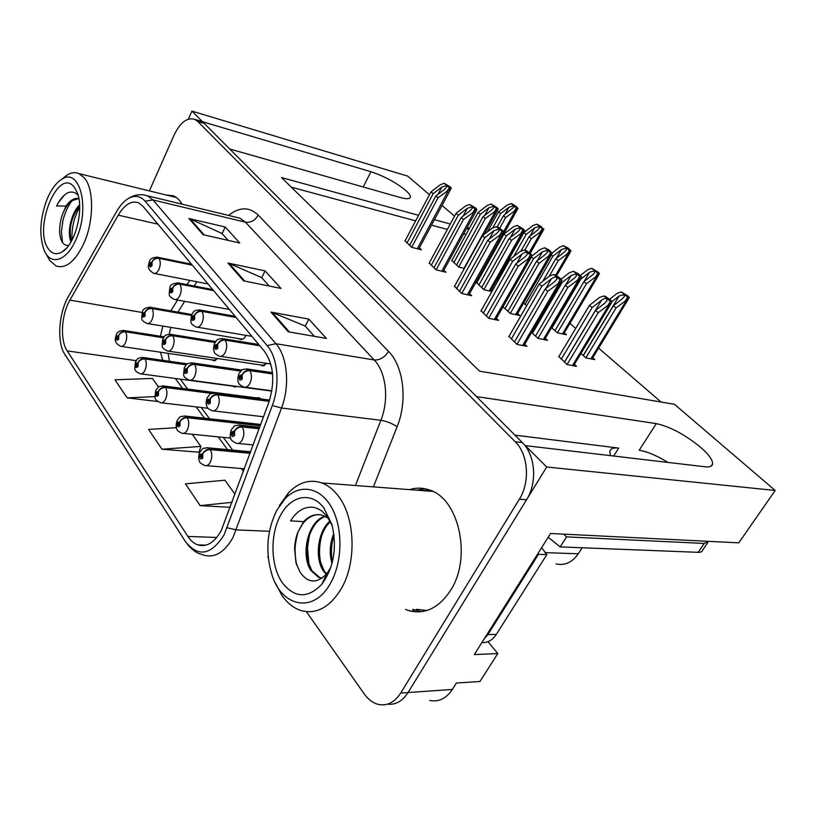 <?xml version="1.0" encoding="UTF-8"?>
<svg xmlns="http://www.w3.org/2000/svg" width="816" height="816" viewBox="0 0 816 816"><rect width="100%" height="100%" fill="white"/><g stroke="black" fill="none" stroke-linecap="round" stroke-linejoin="round"><path stroke-width="1.22" d="M514.906 435.132L618.701 448.096C613.428 447.484 610.47 448.586 609.817 451.421L610.531 455.654M429.757 700.403C438.651 702.239 446.189 698.588 452.339 689.449L408.051 692.529C402.441 701.179 395.576 705.065 387.447 704.177C395.576 705.065 402.441 701.179 408.051 692.529L546.679 467.007L525.371 445.638L705.197 466.803C709.736 467.282 712.195 466.324 712.582 463.906C712.766 460.051 708.89 454.614 700.944 447.586C685.175 434.704 670.283 426.717 656.288 423.626L476.473 396.576L229.724 149.002L400.126 197.482C406.399 199.196 409.826 199.104 410.407 197.207C410.652 195.656 409.04 193.351 405.572 190.301C395.597 182.284 384.061 176.093 370.943 171.717L202.572 121.757L191.954 111.109L188.384 119.116M239.098 338.65L240.22 339.354C242.352 339.966 244.229 338.752 245.861 335.723L246.034 335.376M260.845 398.953L259.111 397.678L256.469 397.882M667.906 462.417C656.707 455.522 647.139 451.483 639.183 450.269L656.288 423.626M487.988 641.662L497.78 653.555L474.29 654.605L550.565 533.491L738.755 542.854L775.2 490.467L546.679 467.007M497.78 653.555L479.961 681.493L456.389 683.023L452.339 689.449M429.461 194.718L407.735 176.134L191.954 111.109M418.577 215.312L281.479 177.562L479.594 371.168L674.475 404.308L775.2 490.467M468.965 229.184L466.599 228.541M450.269 224.033L434.438 219.677M442.027 205.469L454.522 216.158M467.364 227.144L469.22 228.735M260.814 364.987L261.977 365.701L267.016 363.416M232.846 386.172L233.957 386.845L236.834 386.437M212.293 359.917L213.364 360.59L217.801 358.54M409.887 610.654L410.897 611.164M582.155 547.76L578.279 553.778C572.261 562.397 564.845 565.784 556.053 563.938M661.082 402.033L598.587 348.116M575.698 328.379L569.935 323.411M466.069 234.498L463.702 233.855M447.352 229.429L431.521 225.145M415.66 220.85L291.332 187.18M551.585 327.675L557.481 332.857L566.396 334.744L564.295 332.908M523.637 303.083L526.677 305.755M497.005 279.643L498.076 280.592M485.092 265.761L486.132 266.016M580.941 353.501L585.929 357.887L594.854 359.632L592.722 357.775M531.563 332.561L538.05 338.395L547.454 340.313L545.282 338.365M502.993 306.867L510.326 313.466L519.71 315.517L517.579 313.609M476.768 282.815L483.908 289.7L491.895 291.557M492.232 290.955L491.171 290.006M451.891 260.467L458.694 267.026L464.386 268.423M558.878 356.572L567.161 364.579L576.586 366.353L574.372 364.375M481.083 310.743L488.702 318.311L498.627 320.402L496.424 318.383M454.532 286.304L461.774 293.495L471.658 295.729L469.496 293.75M429.236 263.027L436.132 269.861L445.964 272.218L443.843 270.269M405.103 240.822L411.682 247.33L421.454 249.788L419.383 247.891M508.98 336.416L517.018 344.393L526.973 346.341L524.719 344.281M405.542 609.409L409.01 610.664C425.085 614.723 438.947 607.951 450.595 590.345C472.28 557.226 458.653 497.954 429.083 489.865C422.586 487.662 416.099 487.591 409.622 489.641M424.922 488.733L416.792 490.181M182.06 204.184C179.673 200.042 176.776 197.248 173.369 195.789L165.872 194.942M174.491 196.319L172.288 196.513M416.303 611.908L412.692 610.623M221.269 530.543C214.506 542.609 206.693 547.383 197.809 544.894C193.994 543.538 190.679 540.712 187.864 536.418L67.198 350.911C59.864 340.292 61.292 314.711 69.901 300.135L118.218 215.169C124.644 204.469 131.417 200.348 138.547 202.807L142.861 206.173L264.374 351.196C273.778 364.599 275.237 381.766 268.739 402.686L221.269 530.543M224.135 534.766L272.299 405.532C280.245 384.703 277.787 357.612 267.169 345.627L145.085 201.154C140.138 195.677 134.395 194.891 127.847 198.808C123.655 201.491 119.87 205.795 116.484 211.711L68.36 296.596C59.323 312.069 56.926 338.314 63.383 352.033L185.324 541.416C198.094 557.542 211.038 555.329 224.135 534.766M306.367 611.663L364.15 693.804C368.118 699.383 372.779 702.902 378.114 704.351C386.968 706.289 394.495 702.515 400.697 693.039L408.051 692.529L526.565 499.729C537.54 482.674 535.357 454.951 522.342 442.598L204.133 123.328L199.043 120.635M176.429 427.686L148.563 429.42L161.986 449.239L199.063 452.207M267.74 556.767L268.24 557.481M400.697 693.039L519.364 499.188C530.359 482.032 528.207 454.145 515.202 441.742L197.717 121.431L194.83 119.391C187.211 117.106 180.346 122.247 174.236 134.803L149.389 190.893M270.973 312.079L308.846 319.107L326.41 338.446L288.252 331.786L270.973 312.079L272.258 312.457L289.394 331.99M188.924 218.515L225.226 227.011L239.731 242.995L203.133 234.712L188.924 218.515L190.159 218.933L204.235 234.967M227.96 263.027L265.057 270.881L280.979 288.425L243.586 280.857L227.96 263.027L229.214 263.425L244.718 281.081M235.018 494.312L224.971 480.216L185.426 483.847L200.175 505.634L230.234 507.317M158.559 387.049L152.408 378.43L114.944 379.787L127.194 397.882L157.804 401.503M265.057 270.881L261.722 277.695M269.209 286.039L261.589 277.552L229.214 263.425M225.226 227.011L222.115 233.611M228.205 240.383L221.983 233.468L190.159 218.933M308.846 319.107L305.245 326.155M314.405 336.355L305.113 326.012L272.258 312.457M161.986 449.239L200.869 446.403L198.951 452.543M192.219 434.265L200.869 446.403M200.175 505.634L232.081 502.319M127.194 397.882L154.928 396.617M412.814 609.338L421.678 611.674M511.275 339.099L541.834 286.273L551.432 278.797C553.758 277.154 555.543 276.655 556.777 277.297L556.869 279.133L554.747 281.571L545.119 289.078L547.771 291.332L561.714 280.898L560.663 278.715L555.655 275.033L553.768 274.553L549.535 276.002L539.213 284.05L508.766 336.794M272.534 373.534L249.461 370.178C246.31 370.056 243.841 371.576 242.066 374.728L239.476 375.635C238.762 380.062 239.669 381.205 242.23 379.083L242.189 374.881L241.403 378.043L240.577 378.553L240.302 376.666L241.342 376.309L242.066 374.728M242.189 374.881C244.106 371.912 246.656 370.495 249.829 370.627C251.95 374.248 252.001 378.451 249.971 383.245C248.186 386.488 246.126 387.753 243.78 387.049C240.077 385.152 238.384 383.755 238.68 382.837C237.476 380.97 237.527 377.941 238.823 373.759C243.545 368.444 240.373 369.628 247.931 369.077L249.461 370.178M272.575 373.932L249.829 370.627M516.956 344.332L547.771 291.332M514.427 342.006L545.119 289.078M541.834 286.273L539.213 284.05M558.154 283.223L560.113 279.827L553.768 274.553M560.113 279.827L561.989 280.306M561.235 359.254L592.141 307.591L601.545 300.206C603.83 298.585 605.605 298.105 606.859 298.758L606.951 300.696L604.952 302.991L595.517 310.406L598.24 312.671L611.663 302.573L612.051 301.736L610.613 300.115L605.543 296.432L603.769 295.994L599.566 297.412L589.448 305.347L558.664 356.939M259.294 428.349L241.852 426.452C238.68 426.442 236.201 427.992 234.427 431.103L231.856 431.878C231.132 436.315 232.04 437.529 234.58 435.52L234.549 431.266L233.764 434.428L232.968 434.908L232.672 432.97L233.702 432.664L234.427 431.103M234.549 431.266C236.467 428.339 239.027 426.89 242.209 426.931C244.321 430.705 244.361 434.959 242.342 439.681C240.638 442.741 238.67 443.945 236.405 443.292C232.305 441.252 230.449 439.62 230.826 438.396C229.837 437.702 229.969 434.846 231.224 429.838C235.579 424.912 232.57 425.819 240.108 425.167L241.852 426.452M259.141 428.757L242.209 426.931M567.079 364.507L598.24 312.671M564.478 362.171L595.517 310.406M592.141 307.591L589.448 305.347M608.41 304.664L610.276 301.298L603.769 295.994M610.276 301.298L612.051 301.736M611.99 301.594L619.14 295.973L624.26 294.586L624.352 296.473L622.455 298.646L613.418 305.765L616.06 307.928L628.861 298.319L629.258 297.442L627.841 295.892L621.241 291.934L617.192 293.301L609.593 299.278M250.267 452.88L209.936 449.167C206.795 449.188 204.367 450.707 202.664 453.727L200.236 454.43C199.532 458.745 200.379 459.949 202.786 458.041L202.776 453.88L202.021 456.96L201.287 457.419L201.001 455.512L201.97 455.226L202.664 453.727M202.776 453.88C204.612 451.064 207.121 449.647 210.273 449.636C212.252 453.37 212.262 457.521 210.334 462.091C208.763 464.977 206.938 466.13 204.847 465.538C201.124 463.825 199.41 462.519 199.696 461.611C198.41 459.734 198.41 456.674 199.685 452.421C203.796 447.709 200.858 448.576 208.172 447.811L209.936 449.167M250.114 453.288L210.273 449.636M585.847 357.816L616.06 307.928M583.307 355.572L613.418 305.765M625.821 300.247L627.586 297.014L621.241 291.934M627.586 297.014L629.258 297.442M563.703 534.143L566.539 536.877L560.174 546.904L698.159 552.33C700.842 552.401 702.372 551.616 702.739 549.964L707.645 542.803M560.174 546.904L548.189 537.265M566.539 536.877L704.239 543.446L708.727 541.365M537.836 553.697L538.489 554.319L487.897 634.593L483.97 639.224M481.868 642.569C487.652 642.906 492.487 640.172 496.363 634.348L546.853 554.594L538.489 554.319M541.64 547.669L546.853 554.594M483.266 313.293L512.591 261.385L521.985 254.113C524.249 252.511 525.983 252.022 527.167 252.634L527.248 254.327L525.127 256.744L515.722 264.047L518.231 266.179L532.012 255.949L530.981 254.041L526.187 250.522L524.311 250.012L520.2 251.45L510.102 259.264L480.879 311.1M259.498 345.372L224.839 339.742C221.728 339.568 219.32 341.027 217.607 344.107L215.149 345.056C214.455 349.36 215.312 350.441 217.75 348.32L217.719 344.25L216.964 347.341L216.169 347.851L215.924 346.035L217.607 344.107M217.719 344.25C219.575 341.343 222.054 339.976 225.185 340.16C227.185 343.607 227.215 347.667 225.267 352.359C223.533 355.582 221.544 356.867 219.31 356.184C215.72 354.297 214.088 352.94 214.424 352.104C213.282 350.319 213.323 347.402 214.557 343.363C216.964 341.21 214.863 338.66 223.462 338.742L224.839 339.742M259.845 345.79L225.185 340.16M488.672 318.271L518.231 266.179M486.265 316.057L515.722 264.047M512.591 261.385L510.102 259.264M528.391 258.305L530.329 255.031L524.311 250.012M530.329 255.031L532.205 255.53M456.613 288.731L484.796 237.711L493.976 230.642L499.004 229.174L499.086 230.744L496.975 233.152L487.774 240.241L490.161 242.281L503.778 232.234L502.768 230.581L498.168 227.215L496.291 226.685L492.303 228.103L482.429 235.702L454.339 286.64M235.793 317.077L201.572 310.988C198.512 310.774 196.156 312.171 194.504 315.19L192.168 316.18C191.485 320.351 192.301 321.382 194.616 319.26L194.616 315.323L193.882 318.332L193.117 318.842L192.902 317.098L194.504 315.19M194.616 315.323C196.391 312.467 198.818 311.151 201.899 311.386C203.786 314.66 203.796 318.597 201.929 323.177C200.246 326.4 198.339 327.675 196.187 327.022C189.822 323.36 190.505 323.564 191.627 314.629C193.963 312.538 191.872 309.978 200.328 310.09L201.572 310.988M236.12 317.475L201.899 311.386M461.754 293.474L490.161 242.281M459.469 291.363L487.774 240.241M484.796 237.711L482.429 235.702M500.096 234.62L502.024 231.458L496.291 226.685M502.024 231.458L503.89 231.979M431.225 265.343L458.337 215.179L467.323 208.304L472.199 206.846L472.28 208.304L470.169 210.691L461.162 217.597L463.437 219.535L476.891 209.661L475.912 208.243L469.618 204.469L465.742 205.867L456.083 213.262L429.063 263.344M213.333 290.282L179.561 283.784C176.542 283.519 174.236 284.876 172.645 287.824L170.422 288.844C169.759 292.913 170.534 293.882 172.747 291.761L172.747 287.956L172.043 290.884L171.309 291.404L171.115 289.721L172.645 287.824M172.747 287.956C174.461 285.151 176.837 283.886 179.867 284.162C181.652 287.283 181.652 291.088 179.857 295.586C178.225 298.778 176.378 300.064 174.318 299.441C168.096 295.729 168.902 296.157 169.922 287.436C170.197 284.774 173.033 283.285 178.439 282.968L179.561 283.784M213.649 290.649L179.867 284.162M436.121 269.861L463.437 219.535M433.939 267.842L461.162 217.597M458.337 215.179L456.083 213.262M473.158 212.078L475.075 209.018L469.618 204.469M475.075 209.018L476.942 209.559M407.011 243.025L433.112 193.708L441.915 187.007L446.658 185.569L446.729 186.915L444.628 189.281L435.815 196.003L437.988 197.849L451.258 188.19L450.31 186.956L444.2 183.304L440.426 184.671L430.96 191.872L404.94 241.128M192.025 264.853L158.702 257.999C155.723 257.703 153.469 259.009 151.939 261.895L149.818 262.946C149.165 266.914 149.899 267.832 152.011 265.71L152.031 262.018L151.358 264.884L150.644 265.404L150.47 263.772L151.939 261.895M152.031 262.018C153.683 259.274 156.009 258.05 158.987 258.356C160.681 261.334 160.66 265.027 158.947 269.433C157.355 272.605 155.581 273.901 153.602 273.299C145.789 268.311 148.818 265.322 149.359 261.661C150.022 258.743 152.796 257.275 157.682 257.254L158.702 257.999M192.331 265.21L158.987 258.356M411.682 247.34L437.988 197.849M409.601 245.422L435.815 196.003M433.112 193.708L430.96 191.872M447.505 190.597L449.402 187.629L444.2 183.304M449.402 187.629L451.258 188.19M532.42 333.336L562.091 282.54L571.292 275.359L576.443 273.921L576.535 275.716L574.525 278.011L565.304 285.223L567.895 287.375L581.165 277.46L581.471 276.808L578.197 273.697L573.505 271.289L569.425 272.697L561.153 279.143M269.341 400.972L217.403 394.363C214.271 394.291 211.854 395.78 210.151 398.83L207.703 399.656C206.999 403.961 207.856 405.113 210.283 403.094L210.263 398.983L209.508 402.053L208.743 402.543L208.478 400.687L210.151 398.83M210.263 398.983C212.109 396.107 214.598 394.72 217.739 394.811C219.728 398.402 219.749 402.502 217.811 407.133C216.158 410.193 214.251 411.407 212.089 410.764C208.437 408.979 206.764 407.643 207.07 406.766C205.856 404.838 205.877 401.849 207.131 397.8C211.568 392.741 208.498 393.853 215.832 393.2L217.403 394.363M269.219 401.339L217.739 394.811M537.979 338.334L567.895 287.375M535.51 336.11L565.304 285.223M562.091 282.54L561.214 281.806M577.84 279.592L579.697 276.338L573.505 271.289M579.697 276.338L581.471 276.808M504.982 308.662L533.511 258.713L542.507 251.726L547.505 250.298L547.597 251.96L545.588 254.255L536.561 261.263L539.019 263.303L552.146 253.572L549.301 250.145L544.711 247.789L540.753 249.176L532.012 255.949M241.057 370.79L194.31 364.048C191.219 363.926 188.863 365.364 187.211 368.342L184.895 369.22C184.212 373.402 185.018 374.483 187.323 372.463L187.323 368.485L186.589 371.484L185.854 371.974L185.62 370.189L187.211 368.342M187.323 368.485C189.098 365.67 191.536 364.334 194.626 364.477C196.503 367.883 196.503 371.861 194.647 376.39C193.045 379.44 191.199 380.664 189.118 380.052C182.641 376.462 183.243 376.798 184.365 367.537C186.691 365.466 184.518 363.089 192.892 362.998L194.31 364.048M240.71 371.107L194.626 364.477M510.286 313.426L539.019 263.303M507.919 311.304L536.561 261.263M533.511 258.713L531.43 256.979M548.76 255.745L550.606 252.593L544.711 247.789M550.606 252.593L552.381 253.082M478.829 285.131L506.267 236.008L515.08 229.204L519.945 227.797L520.027 229.337L518.017 231.611L509.184 238.435L511.53 240.383L524.504 230.826L523.535 229.143L517.283 225.4L513.427 226.756L503.951 234.07L476.595 283.121M215.2 342.21L172.451 335.376C169.422 335.203 167.107 336.58 165.526 339.507L163.302 340.415C162.639 344.495 163.414 345.515 165.607 343.485L165.628 339.64L164.914 342.567L164.21 343.057L163.996 341.333L165.526 339.507M165.628 339.64C167.331 336.875 169.708 335.59 172.757 335.774C174.532 339.028 174.522 342.873 172.737 347.31C171.176 350.35 169.391 351.574 167.392 350.982C161.129 347.483 161.782 347.8 162.833 338.885C165.097 336.865 162.925 334.478 171.176 334.417L172.451 335.376M215.006 342.516L172.757 335.774M483.878 289.68L511.53 240.383M481.624 287.65L509.184 238.435M506.267 236.008L503.951 234.07M521.067 233.029L522.893 229.979L517.283 225.4M522.893 229.979L524.668 230.489M453.859 262.681L480.298 214.353L488.927 207.723L493.649 206.326L493.731 207.764L491.732 210.028L483.082 216.668L485.316 218.535L498.148 209.131L497.189 207.672L491.11 204.041L487.366 205.387L478.084 212.507L451.727 260.763M191.413 315.119L151.756 308.203C148.757 307.989 146.503 309.315 144.973 312.181L142.851 313.13C142.208 317.098 142.933 318.067 145.044 316.037L145.064 312.304L144.381 315.16L143.698 315.659L143.514 313.997L144.973 312.181M145.064 312.304C146.717 309.601 149.042 308.356 152.041 308.581C153.714 311.681 153.694 315.415 151.98 319.77C150.46 322.789 148.736 324.023 146.819 323.452C140.607 319.872 141.484 320.311 142.423 311.722C142.882 308.978 145.605 307.52 150.593 307.326L151.756 308.203M191.301 315.415L152.041 308.581M458.684 267.016L485.316 218.535M456.532 265.078L483.082 216.668M480.298 214.353L478.084 212.507M494.649 211.364L496.465 208.417L491.11 204.041M496.465 208.417L498.239 208.937M551.973 328.012L580.798 279.092L589.631 272.187L594.599 270.81L594.691 272.564L592.783 274.737L583.94 281.663L586.459 283.723L599.128 274.278L599.454 273.574L598.138 272.116L591.733 268.28L587.795 269.637L580.349 275.451M260.386 425.401L187.017 417.282C183.916 417.251 181.55 418.71 179.897 421.668L177.592 422.423C176.909 426.615 177.715 427.757 180.01 425.84L180.01 421.821L179.275 424.81L178.571 425.279L178.316 423.443L179.897 421.668M180.01 421.821C181.784 419.047 184.222 417.68 187.333 417.731C189.19 421.28 189.2 425.289 187.343 429.777C185.813 432.664 184.039 433.816 182.029 433.245C178.408 431.521 176.756 430.236 177.082 429.41C175.879 427.523 175.879 424.585 177.092 420.597C181.234 415.834 178.184 416.823 185.416 416.058L187.017 417.282M260.243 425.768L187.333 417.731M557.41 332.795L586.459 283.723M554.982 330.664L583.94 281.663M596.006 276.247L597.771 273.125L591.733 268.28M597.771 273.125L599.454 273.574M525.096 304.368L552.85 256.234L561.49 249.512L566.324 248.146L566.406 249.778L564.509 251.94L555.839 258.682L558.246 260.651L570.772 251.369L571.027 250.818L567.997 248.003L563.591 245.728L559.766 247.064L552.299 252.858M212.721 393.169L165.332 387.121C162.272 387.039 159.956 388.447 158.375 391.343L156.172 392.139C155.499 396.229 156.264 397.3 158.457 395.372L158.477 391.486L157.774 394.403L157.08 394.873L156.856 393.108L158.375 391.343M158.477 391.486C160.181 388.763 162.568 387.447 165.628 387.539C167.382 390.925 167.372 394.811 165.597 399.208C164.098 402.094 162.384 403.257 160.456 402.696C154.071 399.381 154.663 399.503 155.713 390.476C159.885 385.642 156.774 386.764 163.883 386.009L165.332 387.121M211.813 393.424L165.628 387.539M549.209 276.267L558.246 260.651M542.793 281.255L555.839 258.682M552.85 256.234L551.33 255M567.599 253.368L569.344 250.349L563.591 245.728M569.344 250.349L571.027 250.818M513.733 256.459L526.167 234.416L534.643 227.868L539.335 226.511L539.417 228.031L537.52 230.194L529.033 236.762L531.328 238.639L543.721 229.51L541.049 226.43L536.724 224.206L533.001 225.522L523.892 232.56L497.24 279.857M186.619 364.538L144.779 358.55C141.77 358.428 139.505 359.774 137.975 362.61L135.874 363.457C135.221 367.424 135.946 368.444 138.047 366.517L138.067 362.753L137.394 365.599L136.731 366.068L136.527 364.375L137.975 362.61M138.067 362.753C139.72 360.07 142.045 358.805 145.064 358.948C146.727 362.171 146.707 365.935 144.993 370.25C143.534 373.126 141.872 374.299 140.015 373.759C133.834 370.403 134.487 370.821 135.456 361.927C137.649 359.989 135.405 357.755 143.473 357.541L144.779 358.55M186.283 364.844L145.064 358.948M524.8 250.145L531.328 238.639M520.843 251.226L529.033 236.762M526.167 234.416L523.892 232.56M540.488 231.55L542.232 228.613L536.724 224.206M542.232 228.613L543.905 229.102M492.742 227.939L500.687 213.578L508.99 207.193L513.56 205.846L513.641 207.264L503.411 215.812L505.614 217.607L517.874 208.631L516.946 207.142L512.744 204.153L511.061 203.643L507.44 204.938L498.505 211.803L487.448 231.836M163.618 337.487L125.287 331.439C122.329 331.276 120.105 332.581 118.626 335.356L116.617 336.233C115.984 340.109 116.678 341.078 118.677 339.14L118.718 335.488L118.055 338.273L117.412 338.742L117.239 337.1L118.626 335.356M118.718 335.488C120.309 332.857 122.584 331.633 125.562 331.816C127.133 334.897 127.092 338.548 125.45 342.781C124.022 345.647 122.42 346.82 120.635 346.3C113.026 342.261 115.546 338.201 116.239 334.835C116.953 332.041 119.575 330.602 124.093 330.521L125.287 331.439M163.424 337.783L125.562 331.816M499.739 228.174L505.614 217.607M497.24 226.95L503.411 215.812M500.687 213.578L498.505 211.803M514.59 210.691L516.324 207.856L511.061 203.643M516.324 207.856L517.997 208.366M330.082 521.006C317.506 531.481 314.599 558.144 323.309 570.843L326.227 574.454M330.358 521.526L326.257 526.32C319.597 536.989 317.567 548.617 320.168 561.204L324.125 570.863L326.604 574.015M324.87 516.191C307.724 521.23 300.349 555.329 310.988 570.629L318.801 577.504L322.075 578.187M322.157 578.136L319.627 577.514L311.834 570.649L308.122 561.745C305.204 548.525 307.326 536.336 314.497 525.178C317.577 520.904 321.178 517.966 325.278 516.395M333.795 533.491C329.797 543.67 329.195 553.687 331.99 563.54M332.092 560.918L332.367 562.061L332.081 560.918C330.235 552.32 330.868 543.68 333.989 535.01M319.219 514.641C312.854 514.631 307.275 517.772 302.481 524.086L298.156 531.726L303.634 521.638L290.516 520.853L293.087 517.181C298.391 510.602 304.286 507.277 310.753 507.185C313.895 506.94 317.659 508.276 322.034 511.193L327.145 516.385L332.214 525.657M328.634 518.527L322.942 515.416C315.965 513.356 309.529 515.426 303.644 521.628M276.716 510.388L285.019 498.749C299.319 483.684 319.852 486.622 331.388 507.093C343.046 527.371 342.761 561.826 330.49 583.267C314.242 613.459 282.418 607.532 272.228 575.688C265.18 552.952 266.679 531.185 276.716 510.388M279.296 505.757L288.752 492.476C298.962 482.164 309.978 478.982 321.82 482.939C327.532 485.092 332.714 489.049 337.355 494.802C355.113 515.732 357.265 561.969 341.119 588.968C329.572 607.604 316.078 614.764 300.625 610.45C293.454 607.991 287.222 602.983 281.948 595.435L275.318 582.95M420.648 490.477L430.114 490.243M427.013 610.47L416.415 609.307M323.717 507.654L331.898 524.494C337.232 547.403 333.928 567.263 321.994 584.072C307.989 598.689 294.8 598.301 282.448 582.91C270.596 566.1 269.81 535.112 280.439 515.437C290.904 495.536 311.008 491.232 323.717 507.654M298.156 531.726C296.402 535.245 295.198 540.784 294.535 548.311L295.963 562.571L299.88 571.863C307.714 583.287 316.659 583.96 326.716 573.893L330.806 567.446M310.447 532.45C309.672 533.419 308.703 538.591 307.52 547.954L308.876 564.264M298.554 530.818C297.208 533.419 294.994 545.557 295.219 547.342C294.882 547.057 295.045 559.358 296.902 565.519L295.963 562.571M333.611 536.051C331.235 544.772 330.837 553.401 332.387 561.959M322.126 534.194C319.189 544.18 318.77 554.023 320.861 563.723M79.611 204.857C70.798 213.241 66.81 233.968 71.084 241.76M71.451 241.118L71.196 240.434C68.493 228.786 71.308 217.209 79.652 205.714M78.877 198.543L71.798 200.736C67.993 203.684 64.892 208.233 62.506 214.353L65.984 206.06M78.866 198.523C74.409 197.696 70.115 200.206 65.974 206.071L56.6 205.979C59.048 200.879 62.026 196.962 65.545 194.218C69.35 190.944 75.031 191.464 78.152 195.391M47.073 199.175C51.071 189.689 55.865 183.131 61.465 179.5C79.509 166.372 90.535 207.529 76.296 238.782C67.014 261.314 50.388 266.353 44.064 249.982C38.944 235.243 39.953 218.311 47.073 199.175M62.108 178.99L66.881 175.144C71.176 172.523 75.245 172.023 79.07 173.655L84.436 177.97C94.034 189.098 93.983 220.708 84.068 242.954C75.419 261.314 66.096 268.994 56.12 266.016L49.654 260.457L46.991 255.551M175.532 197.309L176.195 197.38M74.429 187.435L77.173 192.433C84.323 208.774 75.439 244.208 62.434 251.695C56.936 255.051 52.306 254.184 48.552 249.084C32.609 228.847 58.568 165.577 74.429 187.435M62.506 214.353C61.016 218.372 60.078 223.094 59.68 228.531C59.466 232.427 59.905 236.069 60.996 239.425L62.087 241.801C63.995 244.8 66.259 245.932 68.881 245.177M79.693 207.397C78.101 209.263 74.174 219.433 74.103 220.575C72.247 227.603 71.543 234.804 72.226 239.69M72.532 200.226C67.993 205.459 64.352 214.169 62.842 221.003L61.404 231.836L62.526 242.485M63.964 195.503L58.171 203.011M618.701 448.096L613.673 456.032M363.202 186.976L370.943 171.717M578.279 553.778L544.945 552.636M187.864 536.418L216.76 537.479M145.085 201.154L153 199.961L275.91 343.709C287.416 356.531 290.129 385.662 281.54 408.02L233.039 537.387C224.584 552.31 214.832 558.226 203.765 555.145L198.421 553.299C193.759 551.596 187.374 544.609 187.537 544.456M227.205 527.779L236.354 529.9L269.464 531.287M272.299 405.532L281.54 408.02L380.878 420.301C389.314 399.452 386.141 372.157 374.197 359.968L275.91 343.709L267.169 345.627M143.31 194.83L147.696 195.86L153 199.961L245.422 222.166L239.843 218.158L235.375 217.087M65.209 355.429L65.566 355.98M185.742 542.048L185.324 541.416M228.562 215.434C239.404 206.795 249.288 206.683 258.213 215.077L388.508 351.4C403.614 366.445 407.765 400.646 397.117 426.707L373.402 486.877M519.364 499.188L526.565 499.729M515.202 441.742L522.342 442.598M197.717 121.431L204.133 123.328M355.419 485.5L380.878 420.301C386.743 421.28 392.159 423.422 397.117 426.707M388.508 351.4C384.693 357.398 379.919 360.254 374.197 359.968L245.422 222.166C250.798 222.85 255.061 220.483 258.213 215.077M118.218 215.169L157.927 224.155M69.901 300.135L142.117 312.467M189.73 280.367L187.088 284.631M177.551 300.023L170.84 310.865M162.853 326.094L160.426 336.263M160.456 352.216L162.741 360.315M67.198 350.911L136.16 360.662M175.318 378.481L182.611 388.416M196.187 406.909L204.459 418.18M218.188 436.876L227.542 449.616M241.424 468.517L243.484 471.332M545.751 288.589L551.432 278.797M246.34 368.852L272.442 372.657M522.638 345.494L558.858 283.397M564.417 362.11L601.545 300.206M238.384 424.983L259.682 427.298M572.455 365.578L609.073 304.827M583.175 355.47L619.14 295.973M206.57 447.678L250.675 451.768M590.927 358.867L626.443 300.41M496.363 634.348L487.897 634.593M704.239 543.446L698.159 552.33M516.854 263.17L521.985 254.113M222.074 338.528L258.764 344.495M494.343 319.495L529.094 258.488M489.325 239.047L493.976 230.642M199.124 309.876L235.13 316.302M467.415 294.77L500.789 234.814M463.08 216.128L467.323 208.304M177.378 282.764L212.741 289.578M441.762 271.208L473.861 212.282M438.029 194.32L441.915 187.007M156.743 257.071L191.505 264.231M417.292 248.737L448.198 190.811M565.692 284.917L571.292 275.359M214.333 393.016L269.637 400.075M543.354 339.476L578.503 279.766M537.438 260.579L542.507 251.726M191.576 362.814L241.975 370.097M515.641 314.629L549.423 255.918M510.469 237.446L515.08 229.204M170.014 334.234L215.669 341.547M489.233 290.935L521.72 233.213M484.714 215.414L488.927 207.723M149.573 307.153L191.668 314.507M464.018 268.331L495.312 211.558M584.113 281.52L589.631 272.187M184.008 415.915L260.732 424.442M562.489 333.917L596.639 276.41M556.481 258.182L561.49 249.512M162.639 385.856L260.273 398.361M555.727 275.074L568.222 253.552M530.074 235.957L534.643 227.868M142.372 357.388L187.537 363.875M529.247 252.593L541.12 231.724M504.798 214.751L508.99 207.193M123.114 330.368L164.108 336.845M503.707 231.54L515.222 210.885M711.093 466.14L712.582 463.906M214.465 360.754L213.364 360.59M235.192 387.008L233.957 386.845M241.352 339.548L240.22 339.354M263.262 365.894L261.977 365.701M410.05 197.89L410.407 197.207M197.809 544.894L205.907 545.149M127.847 198.808C134.201 194.616 140.811 193.637 147.696 195.86L235.426 217.097M194.83 119.391L201.246 121.288M196.86 281.775L194.228 286.008M184.681 301.328L177.959 312.11M180.295 379.144L187.609 389.059M201.226 407.5L209.528 418.741M223.288 437.386L232.672 450.095M170.83 327.41L169.136 334.234M168.086 353.348L169.483 361.274M271.871 390.813L245.361 387.253M523.872 345.729L561.02 282.091M556.522 279.735L556.869 279.133M253.195 444.924L238.109 443.455M573.526 365.772L610.96 303.746M606.574 301.328L606.951 300.696M244.423 468.761L206.448 465.671M591.937 359.06L628.208 299.401M623.985 297.075L624.352 296.473M270.779 363.977L220.687 356.388M495.628 319.77L531.379 257.06M526.942 254.857L527.248 254.327M251.95 336.365L197.401 327.226M468.761 295.076L503.197 233.274M229.418 309.478L175.389 299.635M443.149 271.544L476.371 210.63M208.039 283.958L154.55 273.482M418.73 249.104L450.799 189.057M263.558 416.762L213.578 410.938M544.496 339.711L580.513 278.562M576.198 276.287L576.535 275.716M271.82 391.119L190.434 380.225M516.844 314.884L551.555 254.612M547.301 252.47L547.597 251.96M264.578 365.558L168.555 351.166M490.477 291.23L523.964 231.795M242.648 339.232L147.849 323.615M484.276 234.274L497.638 210.038M230.724 438.131L183.437 433.388M563.56 334.142L598.516 275.308M594.364 273.105L594.691 272.564M208.07 408.306L161.701 402.849M556.675 275.635L570.211 252.338M236.446 386.651L141.127 373.912M530.155 253.348L543.201 230.428M215.689 360.417L121.615 346.453M485.908 265.965L517.395 209.488M319.627 577.514L318.801 577.504M285.019 498.749L288.752 492.476M432.766 491.405L321.82 482.939M326.706 573.883L321.994 584.072M308.111 561.755L308.754 563.948M320.168 561.204L320.688 563.173M61.465 179.5L66.881 175.144M176.378 197.513L79.07 173.655M66.463 248.186L62.434 251.695M60.996 239.425L62.036 241.72M71.196 240.434L71.482 241.067"/></g></svg>

